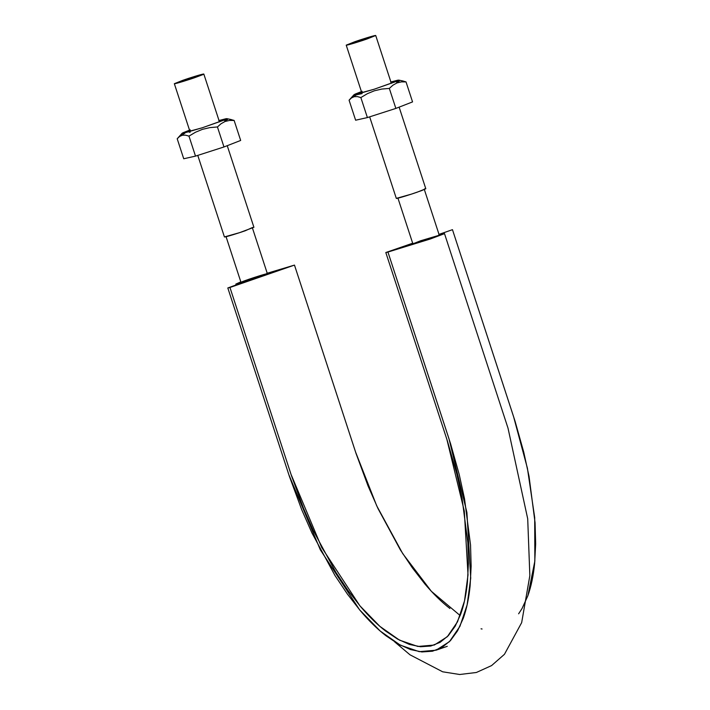 <?xml version="1.0" encoding="UTF-8"?>
<svg xmlns="http://www.w3.org/2000/svg" width="710" height="710" viewBox="0 0 710 710"><rect width="100%" height="100%" fill="white"/><g stroke="black" fill="none" stroke-linecap="round" stroke-linejoin="round"><path stroke-width="1.06" d="M229.951 287.488L241.773 282.97L235.827 284.106L240.796 281.879L235.818 284.098L241.356 283.024L227.812 287.967L229.951 287.488L291.57 476.002L303.534 508.342L313.492 530.973L335.865 572.304L347.944 590.383L360.352 606.34C368.712 616.245 377.054 624.427 385.379 630.888L397.6 639.098L409.368 644.423L420.489 646.739L430.784 646.038L440.111 642.337L448.294 635.69L455.216 626.176L460.763 613.981C464.012 604.92 466.239 594.376 467.42 582.333L468.414 563.367L467.837 542.715L461.979 497.666L456.796 473.969L447.424 441.043L385.814 252.529L412.679 243.21L385.814 252.529L387.944 252.05L385.814 252.529L446.883 439.392L464.296 511.04L468.014 574.905L464.5 600.979L457.506 621.809L447.327 636.701L434.289 645.035L417.906 646.464L399.526 640.154L379.903 626.389L359.837 605.736L321.621 547.33L291.02 474.342L229.951 287.488L294.472 265.096L229.951 287.488M266.783 273.368L277.539 270.643L294.472 265.096L356.092 453.61L368.055 485.951L378.013 508.582L400.387 549.922L412.466 567.991L424.873 583.957C433.233 593.853 441.576 602.036 449.9 608.497M252.369 227.803L267.395 273.776C268.016 272.791 239.936 281.968 241.001 282.402L259.638 276.864L267.395 273.776L259.638 276.864L241.001 282.402L259.638 276.864L267.395 273.776C268.016 272.791 239.936 281.968 241.001 282.402L254.606 278.56L267.395 273.767M439.011 234.389L452.465 229.667L438.815 234.469M438.922 234.602L444.229 233.759L430.242 239.013L402.739 246.991L387.944 252.05L450.557 443.679L459.201 474.44L464.526 498.784L470.544 545.067L471.138 566.287L470.127 585.768C468.902 598.148 466.621 608.985 463.284 618.286L457.577 630.817L450.468 640.597L442.055 647.422L432.479 651.221L421.9 651.949L410.478 649.561L398.381 644.094L385.823 635.654C377.276 629.024 368.703 620.62 360.112 610.44L347.367 594.039L334.96 575.473L311.965 532.997L301.741 509.753L289.449 476.525L227.812 287.967L288.89 474.821L320.325 549.815L359.588 609.819L380.205 631.039L400.369 645.177L419.246 651.665L436.073 650.2L447.264 646.313M413.717 243.361L421.429 241.631L439.277 235.214C440.342 235.667 412.27 244.843 412.883 243.849L420.648 240.761L439.286 235.223C440.342 235.667 412.27 244.843 412.883 243.849L420.648 240.761L439.286 235.223C440.342 235.667 412.27 244.843 412.883 243.849L397.857 197.886M267.226 273.243L294.472 265.096L355.541 451.95L376.726 505.839L402.73 553.631L431.361 591.306L460.178 615.579M527.876 595.681L534.852 561.095L534.701 517.59L527.415 468.245L513.543 416.521L452.465 229.667L515.078 421.287L523.723 452.057L529.048 476.401L535.065 522.675L535.659 543.895L534.639 563.385C533.423 575.757 531.142 586.593 527.805 595.894L522.098 608.426L518.62 613.804M482.072 629.007L481.052 628.811M439.064 234.566L444.469 233.528L430.074 239.066L387.944 252.05L449.022 438.913L466.914 512.522L470.73 578.135L467.118 604.929L459.929 626.335L449.474 641.627L436.073 650.2M424.5 188.904L425.796 188.736L421.811 190.529L411.525 194.096L396.313 198.401C396.544 198.942 413.034 193.715 417.125 192.206L425.805 188.745L399.127 107.139M367.043 38.97L375.723 35.509C375.483 34.959 358.994 40.186 354.902 41.695L346.223 45.147C346.462 45.706 362.952 40.479 367.043 38.97L375.714 35.5L371.064 36.538L346.231 45.165L367.043 38.97M197.77 155.392L224.422 236.936C224.662 237.495 241.151 232.259 245.243 230.759L252.618 227.448M195.152 77.514L203.832 74.062C203.593 73.503 187.103 78.73 183.02 80.239L174.34 83.7C174.58 84.25 191.07 79.023 195.152 77.514L202.882 74.621L203.823 74.044L199.182 75.091L174.34 83.709L195.152 77.514M224.431 236.945L239.634 232.64L253.914 227.289L227.244 145.692M240.672 140.447L234.131 120.443L230.688 119.484L234.131 120.443L240.672 140.447L223.978 146.961L217.438 126.957L221.041 123.735L225.079 121.481L229.481 120.443L234.131 120.443L229.481 120.443L225.079 121.481L221.041 123.735L217.438 126.957L223.978 146.961L195.507 156.12L188.966 136.116L195.507 132.229L202.483 129.326L209.903 127.605L217.438 126.957L209.903 127.605L202.483 129.326L195.507 132.229L188.966 136.116L195.507 156.12L183.73 158.765L177.198 138.761L179.586 136.489L182.372 135.22L185.532 135.157L188.966 136.116L185.532 135.157L182.372 135.22L179.586 136.489L177.198 138.761L183.73 158.765L195.507 156.12L223.978 146.961L240.672 140.447M227.511 119.555L224.742 120.815M190.182 132.166L189.233 132.237M184.804 133.294L180.793 135.539M219.017 120.505L226.836 118.65L224.617 119.919L202.27 127.782L182.115 133.267L189.517 130.143M177.198 138.761L182.115 133.267M218.742 120.585L225.957 118.73L226.809 118.65L225.94 119.333L202.27 127.782L183.038 133.329L182.186 133.205L183.056 132.726L190.298 129.859M412.554 101.903L406.022 81.898L402.579 80.931L406.022 81.898L412.554 101.903L395.861 108.417L389.328 88.413L392.932 85.182L396.961 82.937L401.372 81.89L406.022 81.898L401.372 81.89L396.961 82.937L392.932 85.182L389.328 88.413L395.861 108.417L367.389 117.576L360.858 97.572L367.389 93.676L374.374 90.782L381.794 89.061L389.328 88.413L381.794 89.061L374.374 90.782L367.389 93.676L360.858 97.572L367.389 117.576L355.621 120.212L349.08 100.208L351.468 97.936L354.255 96.675L357.423 96.604L360.858 97.572L357.423 96.604L354.255 96.675L351.468 97.936L349.08 100.208L355.621 120.212L367.389 117.576L395.861 108.417L412.554 101.903M399.402 81.011L396.624 82.271M362.064 93.614L356.686 94.749L352.675 96.986M390.899 81.961L398.718 80.106L396.508 81.366L374.152 89.238L354.006 94.723L361.408 91.599M349.08 100.208L354.006 94.723M390.624 82.04L397.84 80.177L398.692 80.31L397.831 80.789L374.152 89.238L354.92 94.776L354.068 94.856L354.938 94.173L362.18 91.315M444.469 233.537L508.014 428.157L527.707 518.788L529.846 575.641L521.664 622.643L504.455 654.3L491.577 665.59L476.348 672.494L459.681 674.5L442.676 671.802L409.998 654.806L394.698 641.893M236.137 285.074L235.818 284.098M439.286 235.223L424.252 189.259M225.975 236.43L241.001 282.402M391.361 83.363L375.723 35.509M396.313 198.392L369.661 116.839M361.869 93.001L346.223 45.156M219.47 121.907L203.832 74.062M189.978 131.554L174.34 83.7M226.836 118.65L231.389 119.608M398.718 80.106L403.28 81.055"/></g></svg>
